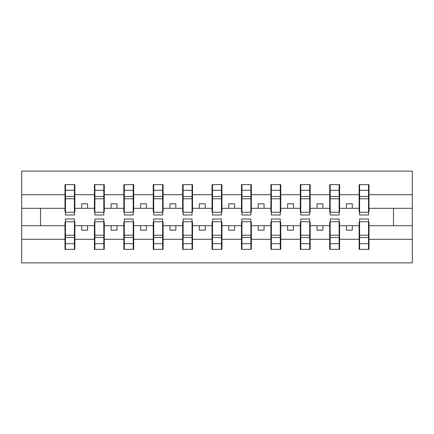 <?xml version="1.0" encoding="UTF-8"?>
<svg xmlns="http://www.w3.org/2000/svg" width="434" height="434" viewBox="0 0 434 434"><rect width="100%" height="100%" fill="white"/><g stroke="black" fill="none" stroke-linecap="round" stroke-linejoin="round"><path stroke-width="0.65" d="M65.463 222.175L64.997 222.175L64.997 239.297L21.7 239.297L21.7 262.885L412.3 262.885L412.3 239.297L369.003 239.297L369.003 249.355L359.124 249.355L359.591 249.355L359.591 219.002L368.537 219.002L368.537 235.228L359.591 235.228M359.591 222.175L359.124 222.175L359.124 225.707L346.413 225.707L346.413 230.177L352.299 230.177L352.299 225.707M359.124 249.355L359.124 225.707M368.537 222.175L369.003 222.175L369.003 239.297M330.182 222.175L329.71 222.175L329.71 225.707L317.004 225.707L317.004 230.177L322.885 230.177L322.885 225.707M359.124 239.297L339.594 239.297L339.594 249.355L329.71 249.355L329.71 225.707M339.122 222.175L339.594 222.175L339.594 239.297M300.767 222.175L300.295 222.175L300.295 225.707L287.59 225.707L287.59 230.177L293.471 230.177L293.471 225.707M329.71 239.297L310.18 239.297L310.18 249.355L300.295 249.355L300.295 225.707M309.708 222.175L310.18 222.175L310.18 239.297M271.353 222.175L270.887 222.175L270.887 225.707L258.176 225.707L258.176 230.177L264.062 230.177L264.062 225.707M300.295 239.297L280.765 239.297L280.765 249.355L270.887 249.355L270.887 225.707M280.293 222.175L280.765 222.175L280.765 239.297M241.944 222.175L241.472 222.175L241.472 225.707L228.767 225.707L228.767 230.177L234.648 230.177L234.648 225.707M270.887 239.297L251.357 239.297L251.357 249.355L241.472 249.355L241.472 225.707M250.885 222.175L251.357 222.175L251.357 239.297M212.53 222.175L212.058 222.175L212.058 225.707L199.352 225.707L199.352 230.177L205.233 230.177L205.233 225.707M241.472 239.297L221.942 239.297L221.942 249.355L212.058 249.355L212.058 225.707M221.47 222.175L221.942 222.175L221.942 239.297M183.115 222.175L182.643 222.175L182.643 225.707L169.938 225.707L169.938 230.177L175.824 230.177L175.824 225.707M212.058 239.297L192.528 239.297L192.528 249.355L182.643 249.355L182.643 225.707M192.056 222.175L192.528 222.175L192.528 239.297M153.707 222.175L153.235 222.175L153.235 225.707L140.529 225.707L140.529 230.177L146.41 230.177L146.41 225.707M182.643 239.297L163.113 239.297L163.113 249.355L153.235 249.355L153.235 225.707M162.647 222.175L163.113 222.175L163.113 239.297M124.292 222.175L123.82 222.175L123.82 225.707L111.115 225.707L111.115 230.177L116.996 230.177L116.996 225.707M153.235 239.297L133.705 239.297L133.705 249.355L123.82 249.355L123.82 225.707M133.233 222.175L133.705 222.175L133.705 239.297M94.878 222.175L94.406 222.175L94.406 225.707L81.7 225.707L81.7 230.177L87.587 230.177L87.587 225.707M123.82 239.297L104.29 239.297L104.29 249.355L94.406 249.355L94.406 225.707M103.818 222.175L104.29 222.175L104.29 239.297M359.591 212.259L368.537 212.259L368.537 214.998L359.591 214.998L359.591 184.645L359.124 184.645L359.124 194.703L339.594 194.703L339.594 211.825L339.122 211.825M359.591 211.825L359.124 211.825L359.124 194.703M330.182 212.259L339.122 212.259L339.122 214.998L330.182 214.998L330.182 184.645L329.71 184.645L329.71 194.703L310.18 194.703L310.18 211.825L309.708 211.825M330.182 211.825L329.71 211.825L329.71 194.703M300.767 212.259L309.708 212.259L309.708 214.998L300.767 214.998L300.767 184.645L300.295 184.645L300.295 194.703L280.765 194.703L280.765 211.825L280.293 211.825M300.767 211.825L300.295 211.825L300.295 194.703M271.353 212.259L280.293 212.259L280.293 214.998L271.353 214.998L271.353 184.645L270.887 184.645L270.887 194.703L251.357 194.703L251.357 211.825L250.885 211.825M271.353 211.825L270.887 211.825L270.887 194.703M241.944 212.259L250.885 212.259L250.885 214.998L241.944 214.998L241.944 184.645L241.472 184.645L241.472 194.703L221.942 194.703L221.942 211.825L221.47 211.825M241.944 211.825L241.472 211.825L241.472 194.703M212.53 212.259L221.47 212.259L221.47 214.998L212.53 214.998L212.53 184.645L212.058 184.645L212.058 194.703L192.528 194.703L192.528 211.825L192.056 211.825M212.53 211.825L212.058 211.825L212.058 194.703M183.115 212.259L192.056 212.259L192.056 214.998L183.115 214.998L183.115 184.645L182.643 184.645L182.643 194.703L163.113 194.703L163.113 211.825L162.647 211.825M183.115 211.825L182.643 211.825L182.643 194.703M153.707 212.259L162.647 212.259L162.647 214.998L153.707 214.998L153.707 184.645L153.235 184.645L153.235 194.703L133.705 194.703L133.705 211.825L133.233 211.825M153.707 211.825L153.235 211.825L153.235 194.703M124.292 212.259L133.233 212.259L133.233 214.998L124.292 214.998L124.292 184.645L123.82 184.645L123.82 194.703L104.29 194.703L104.29 211.825L103.818 211.825M124.292 211.825L123.82 211.825L123.82 194.703M94.878 212.259L103.818 212.259L103.818 214.998L94.878 214.998L94.878 184.645L94.406 184.645L94.406 194.703L74.876 194.703L74.876 184.645L74.409 184.645L74.409 214.998L65.463 214.998L65.463 198.772L74.409 198.772M94.878 211.825L94.406 211.825L94.406 194.703M64.997 239.297L64.997 249.355L74.876 249.355L74.876 222.175L74.409 222.175M65.463 198.772L65.463 184.645L64.997 184.645L64.997 194.703L21.7 194.703L21.7 171.115L412.3 171.115L412.3 194.703L369.003 194.703L369.003 211.825L368.537 211.825M65.463 211.825L64.997 211.825L64.997 194.703M359.124 184.645L369.003 184.645L369.003 194.703M329.71 184.645L339.594 184.645L339.594 194.703M300.295 184.645L310.18 184.645L310.18 194.703M270.887 184.645L280.765 184.645L280.765 194.703M241.472 184.645L251.357 184.645L251.357 194.703M212.058 184.645L221.942 184.645L221.942 194.703M182.643 184.645L192.528 184.645L192.528 194.703M153.235 184.645L163.113 184.645L163.113 194.703M123.82 184.645L133.705 184.645L133.705 194.703M94.406 184.645L104.29 184.645L104.29 194.703M94.406 239.297L74.876 239.297M64.997 184.645L74.876 184.645M346.413 225.707L339.594 225.707M359.124 208.293L352.299 208.293L352.299 203.823L346.413 203.823L346.413 208.293L339.594 208.293M346.413 208.293L352.299 208.293M317.004 225.707L310.18 225.707M329.71 208.293L322.885 208.293L322.885 203.823L317.004 203.823L317.004 208.293L310.18 208.293M317.004 208.293L322.885 208.293M287.59 225.707L280.765 225.707M300.295 208.293L293.471 208.293L293.471 203.823L287.59 203.823L287.59 208.293L280.765 208.293M287.59 208.293L293.471 208.293M258.176 225.707L251.357 225.707M270.887 208.293L264.062 208.293L264.062 203.823L258.176 203.823L258.176 208.293L251.357 208.293M258.176 208.293L264.062 208.293M228.767 225.707L221.942 225.707M241.472 208.293L234.648 208.293L234.648 203.823L228.767 203.823L228.767 208.293L221.942 208.293M228.767 208.293L234.648 208.293M199.352 225.707L192.528 225.707M212.058 208.293L205.233 208.293L205.233 203.823L199.352 203.823L199.352 208.293L192.528 208.293M199.352 208.293L205.233 208.293M169.938 225.707L163.113 225.707M182.643 208.293L175.824 208.293L175.824 203.823L169.938 203.823L169.938 208.293L163.113 208.293M169.938 208.293L175.824 208.293M140.529 225.707L133.705 225.707M153.235 208.293L146.41 208.293L146.41 203.823L140.529 203.823L140.529 208.293L133.705 208.293M140.529 208.293L146.41 208.293M111.115 225.707L104.29 225.707M123.82 208.293L116.996 208.293L116.996 203.823L111.115 203.823L111.115 208.293L104.29 208.293M111.115 208.293L116.996 208.293M81.7 225.707L74.876 225.707M94.406 208.293L87.587 208.293L87.587 203.823L81.7 203.823L81.7 208.293L74.876 208.293L74.876 194.703M81.7 208.293L87.587 208.293M74.876 208.293L74.876 211.825L74.409 211.825M64.997 225.707L21.7 225.707L21.7 194.703M21.7 239.297L21.7 225.707M64.997 208.293L21.7 208.293M412.3 239.297L412.3 194.703M40.525 225.707L40.525 208.293M412.3 208.293L393.475 208.293L393.475 225.707L369.003 225.707M412.3 225.707L393.475 225.707M393.475 208.293L369.003 208.293M74.409 190.526L74.876 190.526M64.997 190.526L65.463 190.526M65.463 196.477L74.409 196.477M64.997 249.355L65.463 249.355L65.463 219.002L74.409 219.002L74.409 235.228L65.463 235.228M65.463 243.474L64.997 243.474M74.876 243.474L74.409 243.474M74.409 235.228L74.409 249.355L74.876 249.355M74.409 237.523L65.463 237.523M104.29 184.645L103.818 184.645L103.818 212.259M103.818 190.526L104.29 190.526M94.406 190.526L94.878 190.526M94.878 198.772L103.818 198.772M94.878 196.477L103.818 196.477M133.705 184.645L133.233 184.645L133.233 212.259M133.233 190.526L133.705 190.526M123.82 190.526L124.292 190.526M124.292 198.772L133.233 198.772M124.292 196.477L133.233 196.477M163.113 184.645L162.647 184.645L162.647 212.259M162.647 190.526L163.113 190.526M153.235 190.526L153.707 190.526M153.707 198.772L162.647 198.772M153.707 196.477L162.647 196.477M192.528 184.645L192.056 184.645L192.056 212.259M192.056 190.526L192.528 190.526M182.643 190.526L183.115 190.526M183.115 198.772L192.056 198.772M183.115 196.477L192.056 196.477M94.406 249.355L94.878 249.355L94.878 219.002L103.818 219.002L103.818 235.228L94.878 235.228M94.878 243.474L94.406 243.474M104.29 243.474L103.818 243.474M103.818 235.228L103.818 249.355L104.29 249.355M103.818 237.523L94.878 237.523M123.82 249.355L124.292 249.355L124.292 219.002L133.233 219.002L133.233 235.228L124.292 235.228M124.292 243.474L123.82 243.474M133.705 243.474L133.233 243.474M133.233 235.228L133.233 249.355L133.705 249.355M133.233 237.523L124.292 237.523M153.235 249.355L153.707 249.355L153.707 219.002L162.647 219.002L162.647 235.228L153.707 235.228M153.707 243.474L153.235 243.474M163.113 243.474L162.647 243.474M162.647 235.228L162.647 249.355L163.113 249.355M162.647 237.523L153.707 237.523M182.643 249.355L183.115 249.355L183.115 219.002L192.056 219.002L192.056 235.228L183.115 235.228M183.115 243.474L182.643 243.474M192.528 243.474L192.056 243.474M192.056 235.228L192.056 249.355L192.528 249.355M192.056 237.523L183.115 237.523M221.942 184.645L221.47 184.645L221.47 212.259M221.47 190.526L221.942 190.526M212.058 190.526L212.53 190.526M212.53 198.772L221.47 198.772M212.53 196.477L221.47 196.477M212.058 249.355L212.53 249.355L212.53 219.002L221.47 219.002L221.47 235.228L212.53 235.228M212.53 243.474L212.058 243.474M221.942 243.474L221.47 243.474M221.47 235.228L221.47 249.355L221.942 249.355M221.47 237.523L212.53 237.523M251.357 184.645L250.885 184.645L250.885 212.259M250.885 190.526L251.357 190.526M241.472 190.526L241.944 190.526M241.944 198.772L250.885 198.772M241.944 196.477L250.885 196.477M241.472 249.355L241.944 249.355L241.944 219.002L250.885 219.002L250.885 235.228L241.944 235.228M241.944 243.474L241.472 243.474M251.357 243.474L250.885 243.474M250.885 235.228L250.885 249.355L251.357 249.355M250.885 237.523L241.944 237.523M280.765 184.645L280.293 184.645L280.293 212.259M280.293 190.526L280.765 190.526M270.887 190.526L271.353 190.526M271.353 198.772L280.293 198.772M271.353 196.477L280.293 196.477M270.887 249.355L271.353 249.355L271.353 219.002L280.293 219.002L280.293 235.228L271.353 235.228M271.353 243.474L270.887 243.474M280.765 243.474L280.293 243.474M280.293 235.228L280.293 249.355L280.765 249.355M280.293 237.523L271.353 237.523M310.18 184.645L309.708 184.645L309.708 212.259M309.708 190.526L310.18 190.526M300.295 190.526L300.767 190.526M300.767 198.772L309.708 198.772M300.767 196.477L309.708 196.477M300.295 249.355L300.767 249.355L300.767 219.002L309.708 219.002L309.708 235.228L300.767 235.228M300.767 243.474L300.295 243.474M310.18 243.474L309.708 243.474M309.708 235.228L309.708 249.355L310.18 249.355M309.708 237.523L300.767 237.523M339.594 184.645L339.122 184.645L339.122 212.259M339.122 190.526L339.594 190.526M329.71 190.526L330.182 190.526M330.182 198.772L339.122 198.772M330.182 196.477L339.122 196.477M329.71 249.355L330.182 249.355L330.182 219.002L339.122 219.002L339.122 235.228L330.182 235.228M330.182 243.474L329.71 243.474M339.594 243.474L339.122 243.474M339.122 235.228L339.122 249.355L339.594 249.355M339.122 237.523L330.182 237.523M369.003 184.645L368.537 184.645L368.537 212.259M368.537 190.526L369.003 190.526M359.124 190.526L359.591 190.526M359.591 198.772L368.537 198.772M359.591 196.477L368.537 196.477M359.591 243.474L359.124 243.474M369.003 243.474L368.537 243.474M368.537 235.228L368.537 249.355L369.003 249.355M368.537 237.523L359.591 237.523M65.463 212.259L74.409 212.259M65.463 190.298L74.409 190.298M74.409 221.741L65.463 221.741M74.409 243.702L65.463 243.702M94.878 190.298L103.818 190.298M124.292 190.298L133.233 190.298M153.707 190.298L162.647 190.298M183.115 190.298L192.056 190.298M103.818 221.741L94.878 221.741M103.818 243.702L94.878 243.702M133.233 221.741L124.292 221.741M133.233 243.702L124.292 243.702M162.647 221.741L153.707 221.741M162.647 243.702L153.707 243.702M192.056 221.741L183.115 221.741M192.056 243.702L183.115 243.702M212.53 190.298L221.47 190.298M221.47 221.741L212.53 221.741M221.47 243.702L212.53 243.702M241.944 190.298L250.885 190.298M250.885 221.741L241.944 221.741M250.885 243.702L241.944 243.702M271.353 190.298L280.293 190.298M280.293 221.741L271.353 221.741M280.293 243.702L271.353 243.702M300.767 190.298L309.708 190.298M309.708 221.741L300.767 221.741M309.708 243.702L300.767 243.702M330.182 190.298L339.122 190.298M339.122 221.741L330.182 221.741M339.122 243.702L330.182 243.702M359.591 190.298L368.537 190.298M368.537 221.741L359.591 221.741M368.537 243.702L359.591 243.702"/></g></svg>
